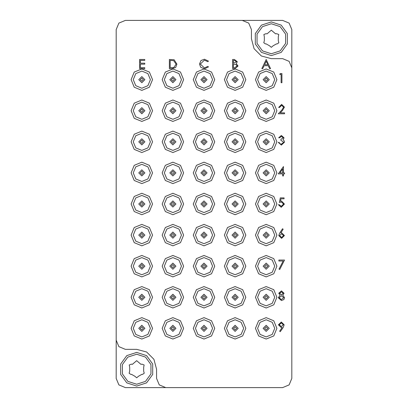 <?xml version="1.0" encoding="UTF-8"?>
<svg xmlns="http://www.w3.org/2000/svg" width="408" height="408" viewBox="0 0 408 408"><rect width="100%" height="100%" fill="white"/><g stroke="black" fill="none" stroke-linecap="round" stroke-linejoin="round"><path stroke-width="0.61" d="M116.178 340.17L116.178 29.58L118.866 23.088L125.358 20.4L282.642 20.4L289.134 23.088L291.822 29.58L291.822 378.42L289.134 384.912L282.642 387.6L125.358 387.6L118.866 384.912L116.178 378.42L116.178 340.17L118.866 346.662L125.358 349.35L136.68 349.35L146.625 352.017L153.903 359.295L156.57 369.24L156.57 378.42L159.258 384.912L165.75 387.6M291.822 67.83L289.134 61.338L282.642 58.65L271.32 58.65L261.375 55.983L254.097 48.705L251.43 38.76L251.43 29.58L248.742 23.088L242.25 20.4M266.179 59.446L270.535 68.626L269.637 68.626L268.28 65.683L264.119 65.683L262.721 68.626L261.824 68.626L266.179 59.446M266.23 61.236L264.568 64.739L267.847 64.739L266.23 61.236M232.616 68.626L232.616 59.446L234.411 59.446L237.323 61.72L236.263 63.673L238.032 66.019L235.1 68.626L232.616 68.626M233.442 60.389L233.442 63.332L236.502 61.736L234.559 60.389L233.442 60.389M233.442 64.27L233.442 67.682L234.615 67.682L237.206 66.019L235.707 64.377L233.442 64.27M204.469 59.211L208.473 61.129L207.754 61.679L204.413 60.149L200.354 64.046L204.474 67.922L207.754 66.392L208.473 66.938L204.479 68.86L200.69 67.254L199.527 63.985L200.976 60.547L204.469 59.211M172.227 68.626L169.381 68.626L169.381 59.446L174.145 59.777L176.914 64.153L175.639 67.519L172.227 68.626M170.202 67.682L173.879 67.453L176.088 64.148L173.67 60.644L170.202 60.389L170.202 67.682M139.587 68.626L139.587 59.446L144.764 59.446L144.764 60.389L140.408 60.389L140.408 63.209L144.764 63.209L144.764 64.153L140.408 64.153L140.408 67.682L144.764 67.682L144.764 68.626L139.587 68.626M283.127 327.522L280.301 331.653L279.643 331.194L282.198 327.466L281.229 327.532L278.419 324.814L281.341 322.004L284.187 324.824L283.127 327.522M281.382 326.594L283.361 324.768L281.301 322.942L279.245 324.768L281.382 326.594M279.715 74.465L280.25 73.522L281.948 73.522L281.948 82.702L281.127 82.702L281.127 74.465L279.715 74.465M281.398 136.405L279.48 137.817L278.654 137.817L281.387 135.466L284.07 137.853L282.994 139.74L283.994 140.52L284.539 142.152L281.362 145.115L278.302 142.407L279.123 142.407L279.842 143.677L281.377 144.177L283.713 142.234L280.893 140.291L280.893 139.347L283.244 137.848L281.398 136.405M278.302 173.854L283.478 166.556L283.478 172.91L284.539 172.91L284.539 173.854L283.478 173.854L283.478 175.97L282.657 175.97L282.657 173.854L278.302 173.854M279.919 172.91L282.657 172.91L282.657 168.922L279.919 172.91M280.301 197.88L284.07 197.88L284.07 198.824L280.944 198.824L280.449 201.236L281.53 201.057L284.422 204.061L281.219 207.295L278.419 204.704L279.245 204.704L281.27 206.356L283.596 204.026L281.382 202.001L279.363 202.47L280.301 197.88M284.07 293.296L282.764 295.214L284.539 297.656L283.846 299.559L281.408 300.563L278.302 297.733L280.112 295.214L278.771 293.27L281.464 290.914L284.07 293.296M281.418 291.853L279.597 293.281L281.449 294.795L283.244 293.265L281.418 291.853M281.469 295.739L279.123 297.758L281.418 299.625L283.713 297.672L281.469 295.739M279.796 232.922L282.54 228.735L283.172 229.235L280.745 232.942L281.699 232.856L284.422 235.574L281.551 238.384L278.771 235.589L279.796 232.922M281.525 233.794L279.597 235.625L281.596 237.446L283.596 235.625L281.525 233.794M281.607 105.315L279.48 107.437L278.654 107.437L281.647 104.377L284.422 107.105L282.565 110.4L280.265 112.848L284.539 112.848L284.539 113.791L278.302 113.791L281.862 109.992L283.596 107.177L281.607 105.315M278.888 261.003L278.888 260.059L284.539 260.059L279.715 269.474L279.001 269.081L283.147 261.003L278.888 261.003M266.179 81.172L267.709 79.642L266.179 78.112L264.649 79.642L266.179 81.172M266.179 68.932L273.753 72.068L276.889 79.642L273.753 87.215L266.179 90.352L258.606 87.215L255.469 79.642L258.606 72.068L266.179 68.932M266.179 71.074L260.12 73.583L257.611 79.642L260.12 85.7L266.179 88.21L272.238 85.7L274.747 79.642L272.238 73.583L266.179 71.074M266.179 76.582L263.119 79.642L266.179 82.702L269.239 79.642L266.179 76.582M235.09 81.172L236.62 79.642L235.09 78.112L233.56 79.642L235.09 81.172M235.09 68.932L242.663 72.068L245.8 79.642L242.663 87.215L235.09 90.352L227.516 87.215L224.38 79.642L227.516 72.068L235.09 68.932M235.09 71.074L229.031 73.583L226.522 79.642L229.031 85.7L235.09 88.21L241.148 85.7L243.658 79.642L241.148 73.583L235.09 71.074M235.09 76.582L232.03 79.642L235.09 82.702L238.15 79.642L235.09 76.582M204 81.172L205.53 79.642L204 78.112L202.47 79.642L204 81.172M204 68.932L211.574 72.068L214.71 79.642L211.574 87.215L204 90.352L196.427 87.215L193.29 79.642L196.427 72.068L204 68.932M204 71.074L197.941 73.583L195.432 79.642L197.941 85.7L204 88.21L210.059 85.7L212.568 79.642L210.059 73.583L204 71.074M204 76.582L200.94 79.642L204 82.702L207.06 79.642L204 76.582M172.91 81.172L174.44 79.642L172.91 78.112L171.38 79.642L172.91 81.172M172.91 68.932L180.484 72.068L183.62 79.642L180.484 87.215L172.91 90.352L165.337 87.215L162.2 79.642L165.337 72.068L172.91 68.932M172.91 71.074L166.852 73.583L164.342 79.642L166.852 85.7L172.91 88.21L178.969 85.7L181.478 79.642L178.969 73.583L172.91 71.074M172.91 76.582L169.85 79.642L172.91 82.702L175.97 79.642L172.91 76.582M141.821 81.172L143.351 79.642L141.821 78.112L140.291 79.642L141.821 81.172M141.821 68.932L149.394 72.068L152.531 79.642L149.394 87.215L141.821 90.352L134.247 87.215L131.111 79.642L134.247 72.068L141.821 68.932M141.821 71.074L135.762 73.583L133.253 79.642L135.762 85.7L141.821 88.21L147.88 85.7L150.389 79.642L147.88 73.583L141.821 71.074M141.821 76.582L138.761 79.642L141.821 82.702L144.881 79.642L141.821 76.582M266.179 112.261L267.709 110.731L266.179 109.201L264.649 110.731L266.179 112.261M266.179 100.021L273.753 103.158L276.889 110.731L273.753 118.305L266.179 121.441L258.606 118.305L255.469 110.731L258.606 103.158L266.179 100.021M266.179 102.163L260.12 104.672L257.611 110.731L260.12 116.79L266.179 119.299L272.238 116.79L274.747 110.731L272.238 104.672L266.179 102.163M266.179 107.671L263.119 110.731L266.179 113.791L269.239 110.731L266.179 107.671M235.09 112.261L236.62 110.731L235.09 109.201L233.56 110.731L235.09 112.261M235.09 100.021L242.663 103.158L245.8 110.731L242.663 118.305L235.09 121.441L227.516 118.305L224.38 110.731L227.516 103.158L235.09 100.021M235.09 102.163L229.031 104.672L226.522 110.731L229.031 116.79L235.09 119.299L241.148 116.79L243.658 110.731L241.148 104.672L235.09 102.163M235.09 107.671L232.03 110.731L235.09 113.791L238.15 110.731L235.09 107.671M204 112.261L205.53 110.731L204 109.201L202.47 110.731L204 112.261M204 100.021L211.574 103.158L214.71 110.731L211.574 118.305L204 121.441L196.427 118.305L193.29 110.731L196.427 103.158L204 100.021M204 102.163L197.941 104.672L195.432 110.731L197.941 116.79L204 119.299L210.059 116.79L212.568 110.731L210.059 104.672L204 102.163M204 107.671L200.94 110.731L204 113.791L207.06 110.731L204 107.671M172.91 112.261L174.44 110.731L172.91 109.201L171.38 110.731L172.91 112.261M172.91 100.021L180.484 103.158L183.62 110.731L180.484 118.305L172.91 121.441L165.337 118.305L162.2 110.731L165.337 103.158L172.91 100.021M172.91 102.163L166.852 104.672L164.342 110.731L166.852 116.79L172.91 119.299L178.969 116.79L181.478 110.731L178.969 104.672L172.91 102.163M172.91 107.671L169.85 110.731L172.91 113.791L175.97 110.731L172.91 107.671M141.821 112.261L143.351 110.731L141.821 109.201L140.291 110.731L141.821 112.261M141.821 100.021L149.394 103.158L152.531 110.731L149.394 118.305L141.821 121.441L134.247 118.305L131.111 110.731L134.247 103.158L141.821 100.021M141.821 102.163L135.762 104.672L133.253 110.731L135.762 116.79L141.821 119.299L147.88 116.79L150.389 110.731L147.88 104.672L141.821 102.163M141.821 107.671L138.761 110.731L141.821 113.791L144.881 110.731L141.821 107.671M266.179 143.351L267.709 141.821L266.179 140.291L264.649 141.821L266.179 143.351M266.179 131.111L273.753 134.247L276.889 141.821L273.753 149.394L266.179 152.531L258.606 149.394L255.469 141.821L258.606 134.247L266.179 131.111M266.179 133.253L260.12 135.762L257.611 141.821L260.12 147.88L266.179 150.389L272.238 147.88L274.747 141.821L272.238 135.762L266.179 133.253M266.179 138.761L263.119 141.821L266.179 144.881L269.239 141.821L266.179 138.761M235.09 143.351L236.62 141.821L235.09 140.291L233.56 141.821L235.09 143.351M235.09 131.111L242.663 134.247L245.8 141.821L242.663 149.394L235.09 152.531L227.516 149.394L224.38 141.821L227.516 134.247L235.09 131.111M235.09 133.253L229.031 135.762L226.522 141.821L229.031 147.88L235.09 150.389L241.148 147.88L243.658 141.821L241.148 135.762L235.09 133.253M235.09 138.761L232.03 141.821L235.09 144.881L238.15 141.821L235.09 138.761M204 143.351L205.53 141.821L204 140.291L202.47 141.821L204 143.351M204 131.111L211.574 134.247L214.71 141.821L211.574 149.394L204 152.531L196.427 149.394L193.29 141.821L196.427 134.247L204 131.111M204 133.253L197.941 135.762L195.432 141.821L197.941 147.88L204 150.389L210.059 147.88L212.568 141.821L210.059 135.762L204 133.253M204 138.761L200.94 141.821L204 144.881L207.06 141.821L204 138.761M172.91 143.351L174.44 141.821L172.91 140.291L171.38 141.821L172.91 143.351M172.91 131.111L180.484 134.247L183.62 141.821L180.484 149.394L172.91 152.531L165.337 149.394L162.2 141.821L165.337 134.247L172.91 131.111M172.91 133.253L166.852 135.762L164.342 141.821L166.852 147.88L172.91 150.389L178.969 147.88L181.478 141.821L178.969 135.762L172.91 133.253M172.91 138.761L169.85 141.821L172.91 144.881L175.97 141.821L172.91 138.761M141.821 143.351L143.351 141.821L141.821 140.291L140.291 141.821L141.821 143.351M141.821 131.111L149.394 134.247L152.531 141.821L149.394 149.394L141.821 152.531L134.247 149.394L131.111 141.821L134.247 134.247L141.821 131.111M141.821 133.253L135.762 135.762L133.253 141.821L135.762 147.88L141.821 150.389L147.88 147.88L150.389 141.821L147.88 135.762L141.821 133.253M141.821 138.761L138.761 141.821L141.821 144.881L144.881 141.821L141.821 138.761M266.179 174.44L267.709 172.91L266.179 171.38L264.649 172.91L266.179 174.44M266.179 162.2L273.753 165.337L276.889 172.91L273.753 180.484L266.179 183.62L258.606 180.484L255.469 172.91L258.606 165.337L266.179 162.2M266.179 164.342L260.12 166.852L257.611 172.91L260.12 178.969L266.179 181.478L272.238 178.969L274.747 172.91L272.238 166.852L266.179 164.342M266.179 169.85L263.119 172.91L266.179 175.97L269.239 172.91L266.179 169.85M235.09 174.44L236.62 172.91L235.09 171.38L233.56 172.91L235.09 174.44M235.09 162.2L242.663 165.337L245.8 172.91L242.663 180.484L235.09 183.62L227.516 180.484L224.38 172.91L227.516 165.337L235.09 162.2M235.09 164.342L229.031 166.852L226.522 172.91L229.031 178.969L235.09 181.478L241.148 178.969L243.658 172.91L241.148 166.852L235.09 164.342M235.09 169.85L232.03 172.91L235.09 175.97L238.15 172.91L235.09 169.85M204 174.44L205.53 172.91L204 171.38L202.47 172.91L204 174.44M204 162.2L211.574 165.337L214.71 172.91L211.574 180.484L204 183.62L196.427 180.484L193.29 172.91L196.427 165.337L204 162.2M204 164.342L197.941 166.852L195.432 172.91L197.941 178.969L204 181.478L210.059 178.969L212.568 172.91L210.059 166.852L204 164.342M204 169.85L200.94 172.91L204 175.97L207.06 172.91L204 169.85M172.91 174.44L174.44 172.91L172.91 171.38L171.38 172.91L172.91 174.44M172.91 162.2L180.484 165.337L183.62 172.91L180.484 180.484L172.91 183.62L165.337 180.484L162.2 172.91L165.337 165.337L172.91 162.2M172.91 164.342L166.852 166.852L164.342 172.91L166.852 178.969L172.91 181.478L178.969 178.969L181.478 172.91L178.969 166.852L172.91 164.342M172.91 169.85L169.85 172.91L172.91 175.97L175.97 172.91L172.91 169.85M141.821 174.44L143.351 172.91L141.821 171.38L140.291 172.91L141.821 174.44M141.821 162.2L149.394 165.337L152.531 172.91L149.394 180.484L141.821 183.62L134.247 180.484L131.111 172.91L134.247 165.337L141.821 162.2M141.821 164.342L135.762 166.852L133.253 172.91L135.762 178.969L141.821 181.478L147.88 178.969L150.389 172.91L147.88 166.852L141.821 164.342M141.821 169.85L138.761 172.91L141.821 175.97L144.881 172.91L141.821 169.85M266.179 205.53L267.709 204L266.179 202.47L264.649 204L266.179 205.53M266.179 193.29L273.753 196.427L276.889 204L273.753 211.574L266.179 214.71L258.606 211.574L255.469 204L258.606 196.427L266.179 193.29M266.179 195.432L260.12 197.941L257.611 204L260.12 210.059L266.179 212.568L272.238 210.059L274.747 204L272.238 197.941L266.179 195.432M266.179 200.94L263.119 204L266.179 207.06L269.239 204L266.179 200.94M235.09 205.53L236.62 204L235.09 202.47L233.56 204L235.09 205.53M235.09 193.29L242.663 196.427L245.8 204L242.663 211.574L235.09 214.71L227.516 211.574L224.38 204L227.516 196.427L235.09 193.29M235.09 195.432L229.031 197.941L226.522 204L229.031 210.059L235.09 212.568L241.148 210.059L243.658 204L241.148 197.941L235.09 195.432M235.09 200.94L232.03 204L235.09 207.06L238.15 204L235.09 200.94M204 205.53L205.53 204L204 202.47L202.47 204L204 205.53M204 193.29L211.574 196.427L214.71 204L211.574 211.574L204 214.71L196.427 211.574L193.29 204L196.427 196.427L204 193.29M204 195.432L197.941 197.941L195.432 204L197.941 210.059L204 212.568L210.059 210.059L212.568 204L210.059 197.941L204 195.432M204 200.94L200.94 204L204 207.06L207.06 204L204 200.94M172.91 205.53L174.44 204L172.91 202.47L171.38 204L172.91 205.53M172.91 193.29L180.484 196.427L183.62 204L180.484 211.574L172.91 214.71L165.337 211.574L162.2 204L165.337 196.427L172.91 193.29M172.91 195.432L166.852 197.941L164.342 204L166.852 210.059L172.91 212.568L178.969 210.059L181.478 204L178.969 197.941L172.91 195.432M172.91 200.94L169.85 204L172.91 207.06L175.97 204L172.91 200.94M141.821 205.53L143.351 204L141.821 202.47L140.291 204L141.821 205.53M141.821 193.29L149.394 196.427L152.531 204L149.394 211.574L141.821 214.71L134.247 211.574L131.111 204L134.247 196.427L141.821 193.29M141.821 195.432L135.762 197.941L133.253 204L135.762 210.059L141.821 212.568L147.88 210.059L150.389 204L147.88 197.941L141.821 195.432M141.821 200.94L138.761 204L141.821 207.06L144.881 204L141.821 200.94M266.179 236.62L267.709 235.09L266.179 233.56L264.649 235.09L266.179 236.62M266.179 224.38L273.753 227.516L276.889 235.09L273.753 242.663L266.179 245.8L258.606 242.663L255.469 235.09L258.606 227.516L266.179 224.38M266.179 226.522L260.12 229.031L257.611 235.09L260.12 241.148L266.179 243.658L272.238 241.148L274.747 235.09L272.238 229.031L266.179 226.522M266.179 232.03L263.119 235.09L266.179 238.15L269.239 235.09L266.179 232.03M235.09 236.62L236.62 235.09L235.09 233.56L233.56 235.09L235.09 236.62M235.09 224.38L242.663 227.516L245.8 235.09L242.663 242.663L235.09 245.8L227.516 242.663L224.38 235.09L227.516 227.516L235.09 224.38M235.09 226.522L229.031 229.031L226.522 235.09L229.031 241.148L235.09 243.658L241.148 241.148L243.658 235.09L241.148 229.031L235.09 226.522M235.09 232.03L232.03 235.09L235.09 238.15L238.15 235.09L235.09 232.03M204 236.62L205.53 235.09L204 233.56L202.47 235.09L204 236.62M204 224.38L211.574 227.516L214.71 235.09L211.574 242.663L204 245.8L196.427 242.663L193.29 235.09L196.427 227.516L204 224.38M204 226.522L197.941 229.031L195.432 235.09L197.941 241.148L204 243.658L210.059 241.148L212.568 235.09L210.059 229.031L204 226.522M204 232.03L200.94 235.09L204 238.15L207.06 235.09L204 232.03M172.91 236.62L174.44 235.09L172.91 233.56L171.38 235.09L172.91 236.62M172.91 224.38L180.484 227.516L183.62 235.09L180.484 242.663L172.91 245.8L165.337 242.663L162.2 235.09L165.337 227.516L172.91 224.38M172.91 226.522L166.852 229.031L164.342 235.09L166.852 241.148L172.91 243.658L178.969 241.148L181.478 235.09L178.969 229.031L172.91 226.522M172.91 232.03L169.85 235.09L172.91 238.15L175.97 235.09L172.91 232.03M141.821 236.62L143.351 235.09L141.821 233.56L140.291 235.09L141.821 236.62M141.821 224.38L149.394 227.516L152.531 235.09L149.394 242.663L141.821 245.8L134.247 242.663L131.111 235.09L134.247 227.516L141.821 224.38M141.821 226.522L135.762 229.031L133.253 235.09L135.762 241.148L141.821 243.658L147.88 241.148L150.389 235.09L147.88 229.031L141.821 226.522M141.821 232.03L138.761 235.09L141.821 238.15L144.881 235.09L141.821 232.03M266.179 267.709L267.709 266.179L266.179 264.649L264.649 266.179L266.179 267.709M266.179 255.469L273.753 258.606L276.889 266.179L273.753 273.753L266.179 276.889L258.606 273.753L255.469 266.179L258.606 258.606L266.179 255.469M266.179 257.611L260.12 260.12L257.611 266.179L260.12 272.238L266.179 274.747L272.238 272.238L274.747 266.179L272.238 260.12L266.179 257.611M266.179 263.119L263.119 266.179L266.179 269.239L269.239 266.179L266.179 263.119M235.09 267.709L236.62 266.179L235.09 264.649L233.56 266.179L235.09 267.709M235.09 255.469L242.663 258.606L245.8 266.179L242.663 273.753L235.09 276.889L227.516 273.753L224.38 266.179L227.516 258.606L235.09 255.469M235.09 257.611L229.031 260.12L226.522 266.179L229.031 272.238L235.09 274.747L241.148 272.238L243.658 266.179L241.148 260.12L235.09 257.611M235.09 263.119L232.03 266.179L235.09 269.239L238.15 266.179L235.09 263.119M204 267.709L205.53 266.179L204 264.649L202.47 266.179L204 267.709M204 255.469L211.574 258.606L214.71 266.179L211.574 273.753L204 276.889L196.427 273.753L193.29 266.179L196.427 258.606L204 255.469M204 257.611L197.941 260.12L195.432 266.179L197.941 272.238L204 274.747L210.059 272.238L212.568 266.179L210.059 260.12L204 257.611M204 263.119L200.94 266.179L204 269.239L207.06 266.179L204 263.119M172.91 267.709L174.44 266.179L172.91 264.649L171.38 266.179L172.91 267.709M172.91 255.469L180.484 258.606L183.62 266.179L180.484 273.753L172.91 276.889L165.337 273.753L162.2 266.179L165.337 258.606L172.91 255.469M172.91 257.611L166.852 260.12L164.342 266.179L166.852 272.238L172.91 274.747L178.969 272.238L181.478 266.179L178.969 260.12L172.91 257.611M172.91 263.119L169.85 266.179L172.91 269.239L175.97 266.179L172.91 263.119M141.821 267.709L143.351 266.179L141.821 264.649L140.291 266.179L141.821 267.709M141.821 255.469L149.394 258.606L152.531 266.179L149.394 273.753L141.821 276.889L134.247 273.753L131.111 266.179L134.247 258.606L141.821 255.469M141.821 257.611L135.762 260.12L133.253 266.179L135.762 272.238L141.821 274.747L147.88 272.238L150.389 266.179L147.88 260.12L141.821 257.611M141.821 263.119L138.761 266.179L141.821 269.239L144.881 266.179L141.821 263.119M266.179 298.799L267.709 297.269L266.179 295.739L264.649 297.269L266.179 298.799M266.179 286.559L273.753 289.695L276.889 297.269L273.753 304.842L266.179 307.979L258.606 304.842L255.469 297.269L258.606 289.695L266.179 286.559M266.179 288.701L260.12 291.21L257.611 297.269L260.12 303.328L266.179 305.837L272.238 303.328L274.747 297.269L272.238 291.21L266.179 288.701M266.179 294.209L263.119 297.269L266.179 300.329L269.239 297.269L266.179 294.209M235.09 298.799L236.62 297.269L235.09 295.739L233.56 297.269L235.09 298.799M235.09 286.559L242.663 289.695L245.8 297.269L242.663 304.842L235.09 307.979L227.516 304.842L224.38 297.269L227.516 289.695L235.09 286.559M235.09 288.701L229.031 291.21L226.522 297.269L229.031 303.328L235.09 305.837L241.148 303.328L243.658 297.269L241.148 291.21L235.09 288.701M235.09 294.209L232.03 297.269L235.09 300.329L238.15 297.269L235.09 294.209M204 298.799L205.53 297.269L204 295.739L202.47 297.269L204 298.799M204 286.559L211.574 289.695L214.71 297.269L211.574 304.842L204 307.979L196.427 304.842L193.29 297.269L196.427 289.695L204 286.559M204 288.701L197.941 291.21L195.432 297.269L197.941 303.328L204 305.837L210.059 303.328L212.568 297.269L210.059 291.21L204 288.701M204 294.209L200.94 297.269L204 300.329L207.06 297.269L204 294.209M172.91 298.799L174.44 297.269L172.91 295.739L171.38 297.269L172.91 298.799M172.91 286.559L180.484 289.695L183.62 297.269L180.484 304.842L172.91 307.979L165.337 304.842L162.2 297.269L165.337 289.695L172.91 286.559M172.91 288.701L166.852 291.21L164.342 297.269L166.852 303.328L172.91 305.837L178.969 303.328L181.478 297.269L178.969 291.21L172.91 288.701M172.91 294.209L169.85 297.269L172.91 300.329L175.97 297.269L172.91 294.209M141.821 298.799L143.351 297.269L141.821 295.739L140.291 297.269L141.821 298.799M141.821 286.559L149.394 289.695L152.531 297.269L149.394 304.842L141.821 307.979L134.247 304.842L131.111 297.269L134.247 289.695L141.821 286.559M141.821 288.701L135.762 291.21L133.253 297.269L135.762 303.328L141.821 305.837L147.88 303.328L150.389 297.269L147.88 291.21L141.821 288.701M141.821 294.209L138.761 297.269L141.821 300.329L144.881 297.269L141.821 294.209M266.179 329.888L267.709 328.358L266.179 326.828L264.649 328.358L266.179 329.888M266.179 317.648L273.753 320.785L276.889 328.358L273.753 335.932L266.179 339.068L258.606 335.932L255.469 328.358L258.606 320.785L266.179 317.648M266.179 319.79L260.12 322.3L257.611 328.358L260.12 334.417L266.179 336.926L272.238 334.417L274.747 328.358L272.238 322.3L266.179 319.79M266.179 325.298L263.119 328.358L266.179 331.418L269.239 328.358L266.179 325.298M235.09 329.888L236.62 328.358L235.09 326.828L233.56 328.358L235.09 329.888M235.09 317.648L242.663 320.785L245.8 328.358L242.663 335.932L235.09 339.068L227.516 335.932L224.38 328.358L227.516 320.785L235.09 317.648M235.09 319.79L229.031 322.3L226.522 328.358L229.031 334.417L235.09 336.926L241.148 334.417L243.658 328.358L241.148 322.3L235.09 319.79M235.09 325.298L232.03 328.358L235.09 331.418L238.15 328.358L235.09 325.298M204 329.888L205.53 328.358L204 326.828L202.47 328.358L204 329.888M204 317.648L211.574 320.785L214.71 328.358L211.574 335.932L204 339.068L196.427 335.932L193.29 328.358L196.427 320.785L204 317.648M204 319.79L197.941 322.3L195.432 328.358L197.941 334.417L204 336.926L210.059 334.417L212.568 328.358L210.059 322.3L204 319.79M204 325.298L200.94 328.358L204 331.418L207.06 328.358L204 325.298M172.91 329.888L174.44 328.358L172.91 326.828L171.38 328.358L172.91 329.888M172.91 317.648L180.484 320.785L183.62 328.358L180.484 335.932L172.91 339.068L165.337 335.932L162.2 328.358L165.337 320.785L172.91 317.648M172.91 319.79L166.852 322.3L164.342 328.358L166.852 334.417L172.91 336.926L178.969 334.417L181.478 328.358L178.969 322.3L172.91 319.79M172.91 325.298L169.85 328.358L172.91 331.418L175.97 328.358L172.91 325.298M141.821 329.888L143.351 328.358L141.821 326.828L140.291 328.358L141.821 329.888M141.821 317.648L149.394 320.785L152.531 328.358L149.394 335.932L141.821 339.068L134.247 335.932L131.111 328.358L134.247 320.785L141.821 317.648M141.821 319.79L135.762 322.3L133.253 328.358L135.762 334.417L141.821 336.926L147.88 334.417L150.389 328.358L147.88 322.3L141.821 319.79M141.821 325.298L138.761 328.358L141.821 331.418L144.881 328.358L141.821 325.298M136.68 384.234L145.493 381.373L150.94 373.876L150.94 364.604L145.493 357.107L136.68 354.246L127.867 357.107L122.42 364.604L122.42 373.876L127.867 381.373L136.68 384.234M136.68 352.41L146.574 355.623L152.684 364.038L152.684 374.442L146.574 382.857L136.68 386.07L126.786 382.857L120.676 374.442L120.676 364.038L126.786 355.623L136.68 352.41M130.846 374.437L131.498 374.315L134.875 376.268L136.68 377.808L138.485 376.268L141.862 374.315L142.514 374.437L144.238 373.218L143.667 371.188L143.667 367.292L144.101 364.956L141.862 364.166L140.964 364.329L136.68 360.672L132.396 364.329L131.498 364.166L129.26 364.956L129.693 367.292L129.693 371.188L129.122 373.218L130.846 374.437M271.32 53.754L280.133 50.893L285.58 43.396L285.58 34.124L280.133 26.627L271.32 23.766L262.507 26.627L257.06 34.124L257.06 43.396L262.507 50.893L271.32 53.754M271.32 21.93L281.214 25.143L287.324 33.558L287.324 43.962L281.214 52.377L271.32 55.59L261.426 52.377L255.316 43.962L255.316 33.558L261.426 25.143L271.32 21.93M265.486 43.957L266.138 43.835L269.515 45.788L271.32 47.328L273.125 45.788L276.502 43.835L277.154 43.957L278.878 42.738L278.307 40.708L278.307 36.812L278.74 34.476L276.502 33.685L275.604 33.849L271.32 30.192L267.036 33.849L266.138 33.685L263.9 34.476L264.333 36.812L264.333 40.708L263.762 42.738L265.486 43.957"/></g></svg>
